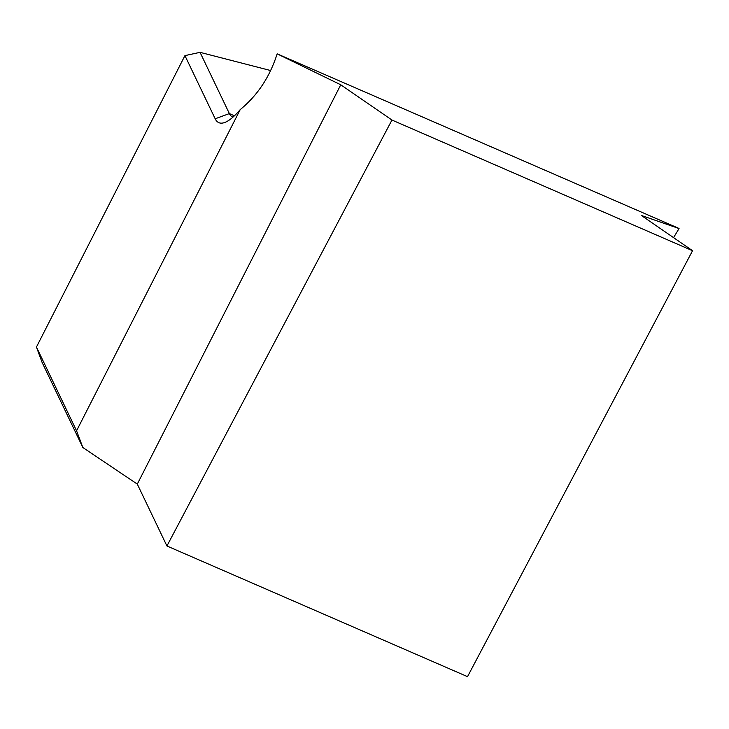 <?xml version="1.0" encoding="UTF-8"?>
<svg xmlns="http://www.w3.org/2000/svg" width="729" height="729" viewBox="0 0 729 729"><rect width="100%" height="100%" fill="white"/><g stroke="black" fill="none" stroke-linecap="round" stroke-linejoin="round"><path stroke-width="1.09" d="M679.054 228.551L641.356 215.456L692.55 250.712L467.526 676.658L166.932 545.985L137.298 484.102L340.762 84.783L277.148 53.837L677.369 227.73L679.054 228.551L673.55 237.627M277.148 53.837C269.867 76.8 257.556 95.381 240.224 109.596A81.967 21.788 113.5 0 1 225.607 122.135A81.967 21.788 113.5 0 1 215.183 118.781L184.938 55.623L36.45 347.05L76.563 430.803L82.86 447.524L137.298 484.102M82.86 447.524L42.082 362.368L36.45 347.05M270.687 70.549L200.047 52.342L229.371 113.587A71.278 18.945 -66.5 0 0 232.551 116.95A71.278 18.945 -66.5 0 0 232.979 117.114M240.224 109.596L76.563 430.803M166.932 545.985L391.956 120.039L692.55 250.712M340.762 84.783L391.956 120.039M184.938 55.623L200.047 52.342M215.183 118.781L229.371 113.587L234.428 115.793"/></g></svg>

